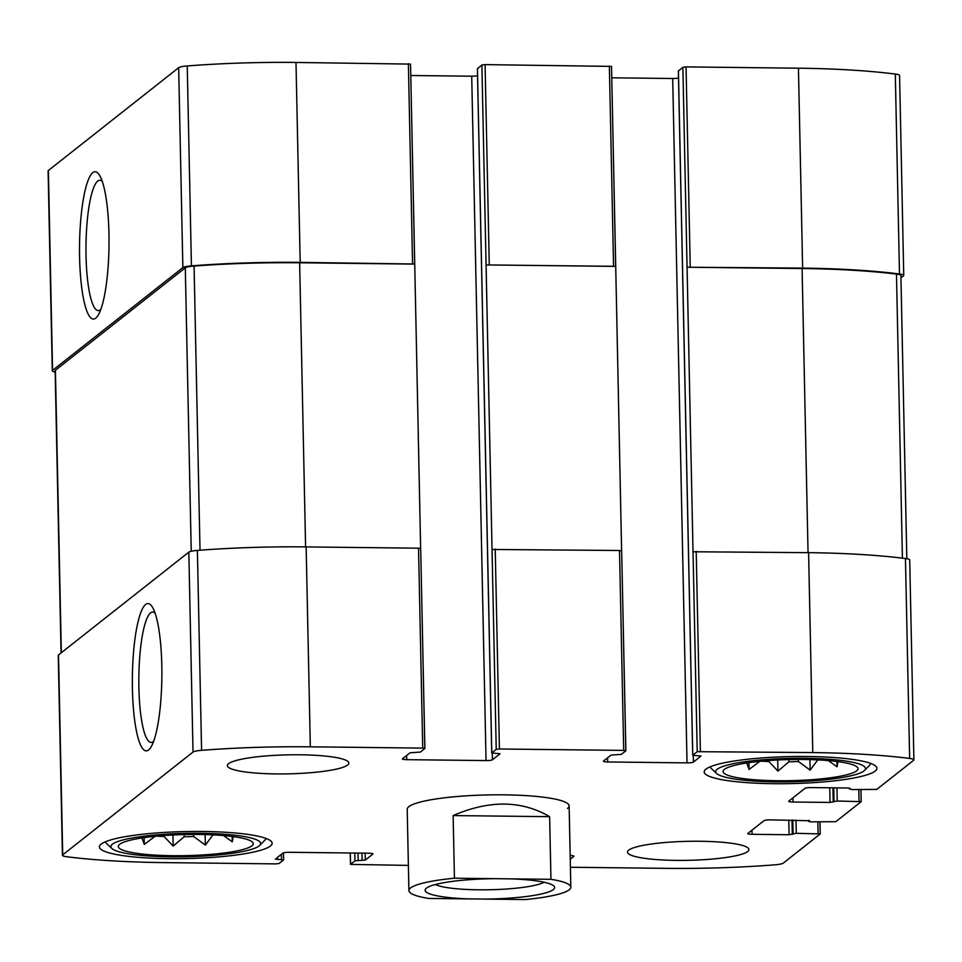 <?xml version="1.0" encoding="UTF-8"?>
<svg xmlns="http://www.w3.org/2000/svg" width="962" height="962" viewBox="0 0 962 962"><rect width="100%" height="100%" fill="white"/><g stroke="black" fill="none" stroke-linecap="round" stroke-linejoin="round"><path stroke-width="1.44" d="M678.426 70.984L682.876 67.304L686.05 66.907L798.448 68.194A199.747 31.253 178.8 0 1 895.309 74.062A13.492 2.116 178.8 0 1 899.566 75.505L903.751 275.421A13.492 2.116 178.8 0 1 903.486 275.853L900.949 277.862M903.751 275.421A13.492 2.116 178.8 0 0 899.494 273.978A199.747 31.253 178.8 0 0 802.633 268.109L687.06 267.22L697.209 751.683L692.712 755.266L700.997 756.048L693.398 762.084A5.399 0.842 178.8 0 1 687.036 762.878L607.695 761.964A5.399 0.842 178.8 0 1 603.378 761.231A5.399 0.842 178.8 0 1 603.487 761.062L611.026 755.11L621.356 754.364L625.865 750.781L623.701 750.408L499.41 748.989L496.224 749.374L491.726 752.969L500.012 753.751L492.424 759.788A5.399 0.842 178.8 0 1 486.05 760.581L406.722 759.667A5.399 0.842 178.8 0 1 402.405 758.934A5.399 0.842 178.8 0 1 402.513 758.765L410.052 752.813L420.382 752.068L424.879 748.472L422.715 748.111L310.329 746.825A199.747 31.253 178.8 0 0 201.575 750.336A13.492 2.116 178.8 0 0 193.013 752.068L62.71 854.857A13.492 2.116 178.8 0 0 62.434 855.29A13.492 2.116 178.8 0 0 66.691 856.733A199.747 31.253 178.8 0 0 163.552 862.601L275.95 863.888L279.124 863.491L283.634 859.896L275.336 859.114L282.936 853.078A5.399 0.842 178.8 0 1 289.297 852.296L368.638 853.198A5.399 0.842 178.8 0 1 372.955 853.931A5.399 0.842 178.8 0 1 372.847 854.112L365.307 860.064L354.978 860.798L350.481 864.393L408.381 865.403M621.608 550.781L615.716 266.318L486.075 264.923L496.224 749.374M615.656 266.233L611.519 66.402L485.076 64.61L481.89 65.007L477.453 68.687M420.635 548.472L414.73 264.021L300.18 262.361A199.747 31.253 178.8 0 0 191.426 265.873A13.492 2.116 178.8 0 0 182.864 267.604L52.561 370.394A13.492 2.116 178.8 0 0 52.285 370.827A13.492 2.116 178.8 0 0 55.171 372.066M414.67 263.937L410.546 64.105L295.995 62.446A199.747 31.253 178.8 0 0 187.241 65.957A13.492 2.116 178.8 0 0 178.667 67.701L48.377 170.478A13.492 2.116 178.8 0 0 48.1 170.911L52.285 370.827M92.749 172.667A73.617 14.743 -89.3 0 0 79.81 264.213A73.617 14.743 -89.3 0 0 98.701 314.273A73.617 14.743 -89.3 0 0 109.007 245.538A73.617 14.743 -89.3 0 0 100.276 176.587A73.617 14.743 -89.3 0 0 92.749 172.667M809.523 820.574L808.657 821.464L810.822 821.837L835.822 821.692L861.194 801.635L837.217 801.021L830.038 802.44L793.013 802.019A5.399 0.842 178.8 0 1 788.696 801.286A5.399 0.842 178.8 0 1 788.804 801.106L804.966 788.359A5.399 0.842 178.8 0 1 811.327 787.577L848.352 787.998L851.755 789.549L876.755 789.405L913.623 760.317A13.492 2.116 178.8 0 0 913.9 759.884A13.492 2.116 178.8 0 0 909.643 758.441A199.747 31.253 178.8 0 0 812.782 752.573L697.209 751.683M913.9 759.884L909.715 559.968A13.492 2.116 178.8 0 0 905.458 558.525A199.747 31.253 178.8 0 0 808.597 552.657L812.782 752.573M693.013 551.767L808.597 552.657M611.76 77.802L672.703 78.499A5.399 0.842 178.8 0 0 678.523 77.958M625.805 750.697L621.668 550.865L619.516 550.492L623.701 750.408M492.039 549.47L619.516 550.492M410.786 75.505L471.717 76.202A5.399 0.842 178.8 0 0 477.537 75.661M424.819 748.388L420.695 548.556L418.53 548.196L422.715 748.111M62.434 855.29L58.249 655.375A13.492 2.116 178.8 0 1 58.514 654.942L188.817 552.152A13.492 2.116 178.8 0 1 197.39 550.42A199.747 31.253 178.8 0 1 306.144 546.909L418.53 548.196M145.587 604.485A73.617 14.743 -89.3 0 0 132.648 696.019A73.617 14.743 -89.3 0 0 151.551 746.091A73.617 14.743 -89.3 0 0 161.856 677.344A73.617 14.743 -89.3 0 0 153.126 608.393A73.617 14.743 -89.3 0 0 145.587 604.485M573.821 856.072L573.833 856.408A5.399 0.842 178.8 0 0 573.941 856.24A5.399 0.842 178.8 0 0 570.165 855.507M573.833 856.408L570.25 859.234M570.418 867.255L666.005 868.349A199.747 31.253 178.8 0 0 774.759 864.838A13.492 2.116 178.8 0 0 783.333 863.094L820.249 833.922L796.283 833.308L789.105 834.739L752.08 834.307A5.399 0.842 178.8 0 1 747.763 833.573A5.399 0.842 178.8 0 1 747.871 833.405L764.032 820.658A5.399 0.842 178.8 0 1 770.394 819.864L809.523 820.742M628.727 850.143A60.738 9.5 178.8 0 0 627.501 852.091A60.738 9.5 178.8 0 0 682.238 860.401A60.738 9.5 178.8 0 0 747.727 851.502A60.738 9.5 178.8 0 0 748.941 849.554A60.738 9.5 178.8 0 0 694.215 841.245A60.738 9.5 178.8 0 0 628.727 850.143M228.607 763.672A60.738 9.5 178.8 0 0 227.393 765.62A60.738 9.5 178.8 0 0 282.119 773.929A60.738 9.5 178.8 0 0 347.607 765.03A60.738 9.5 178.8 0 0 348.833 763.07A60.738 9.5 178.8 0 0 294.107 754.773A60.738 9.5 178.8 0 0 228.607 763.672M875.179 771.067A86.376 13.516 -1.2 0 1 782.046 783.717A86.376 13.516 -1.2 0 1 704.196 771.909A86.376 13.516 -1.2 0 1 790.283 756.589A86.376 13.516 -1.2 0 1 876.923 768.289A86.376 13.516 -1.2 0 1 875.179 771.067M270.394 846.043A86.376 13.516 -1.2 0 1 177.248 858.693A86.376 13.516 -1.2 0 1 99.411 846.885A86.376 13.516 -1.2 0 1 185.486 831.565A86.376 13.516 -1.2 0 1 272.138 843.265A86.376 13.516 -1.2 0 1 270.394 846.043M567.508 808.489A80.976 12.662 178.8 0 0 569.131 805.891A80.976 12.662 178.8 0 0 496.151 794.816A80.976 12.662 178.8 0 0 408.838 806.673A80.976 12.662 178.8 0 0 407.203 809.282L408.91 890.584A80.976 12.662 -1.2 0 1 410.533 887.974A80.976 12.662 -1.2 0 1 454.437 878.21L510.618 878.859A64.779 10.137 -1.2 0 1 553.787 885.942A64.779 10.137 -1.2 0 1 484.968 899.085L428.787 898.448A80.976 12.662 -1.2 0 1 408.91 890.584M414.682 264.105L299.639 262.782A199.747 31.253 178.8 0 0 194.071 266.053A13.492 2.116 178.8 0 0 185.293 267.809L55.411 370.262A13.492 2.116 178.8 0 0 55.147 370.695L61.051 652.933M615.656 266.402L486.075 264.923L481.89 65.007M906.829 558.73L900.901 275.553A13.492 2.116 178.8 0 0 896.476 274.086A199.747 31.253 178.8 0 0 802.092 268.53L687.06 267.22L682.876 67.304M155.159 613.335A65.163 13.047 -89.3 0 0 152.73 612.072A65.163 13.047 -89.3 0 0 150.553 612.89A65.163 13.047 -89.3 0 0 138.829 682.515A65.163 13.047 -89.3 0 0 151.238 742.399A65.163 13.047 -89.3 0 0 153.692 741.185M102.309 181.529A65.163 13.047 -89.3 0 0 99.88 180.267A65.163 13.047 -89.3 0 0 97.703 181.072A65.163 13.047 -89.3 0 0 85.979 250.697A65.163 13.047 -89.3 0 0 98.389 310.582A65.163 13.047 -89.3 0 0 100.854 309.379M251.888 845.826A67.484 10.558 -1.2 0 1 176.046 855.723A67.484 10.558 -1.2 0 1 118.566 845.514A67.484 10.558 -1.2 0 1 185.558 834.523A67.484 10.558 -1.2 0 1 252.946 842.7A67.484 10.558 -1.2 0 1 251.888 845.826M259.163 845.911A74.904 11.712 -1.2 0 1 184.331 856.817A74.904 11.712 -1.2 0 1 111.869 848.472A74.904 11.712 -1.2 0 1 185.534 833.357A74.904 11.712 -1.2 0 1 259.764 845.382A74.904 11.712 -1.2 0 1 259.163 845.911M205.134 834.559L205.351 845.117L193.627 836.471A57.359 8.971 -1.2 0 1 184.151 836.76L184.103 834.547M205.351 845.117L212.975 834.86M214.31 834.92A57.359 8.971 -1.2 0 1 212.987 835.064M223.497 835.545L232.263 841.786L233.249 836.603M141.931 837.938L144.288 844.42L154.485 836.736M172.919 834.968L173.148 846.091L164.153 836.531A57.359 8.971 -1.2 0 1 156.842 836.122M173.148 846.091L184.151 836.76M193.627 836.471L193.59 834.427M164.153 836.531L164.129 835.509M111.869 848.472L106.433 843.397A80.303 12.566 -1.2 0 1 105.411 841.762M265.933 838.407A80.303 12.566 -1.2 0 1 264.983 840.066L259.764 845.382M856.673 770.851A67.484 10.558 -1.2 0 1 780.843 780.747A67.484 10.558 -1.2 0 1 723.352 770.538A67.484 10.558 -1.2 0 1 790.343 759.547A67.484 10.558 -1.2 0 1 857.731 767.724A67.484 10.558 -1.2 0 1 856.673 770.851M863.948 770.935A74.904 11.712 -1.2 0 1 789.117 781.841A74.904 11.712 -1.2 0 1 716.654 773.496A74.904 11.712 -1.2 0 1 790.319 758.381A74.904 11.712 -1.2 0 1 864.549 770.406A74.904 11.712 -1.2 0 1 863.948 770.935M809.92 759.583L810.136 770.141L798.412 761.495A57.359 8.971 -1.2 0 1 788.936 761.784L788.888 759.571M810.136 770.141L817.772 759.884M819.095 759.944A57.359 8.971 -1.2 0 1 817.772 760.088M828.282 760.569L837.048 766.81L838.034 761.627M746.728 762.962L749.073 769.444L759.271 761.76M777.705 759.992L777.933 771.103L768.939 761.555A57.359 8.971 -1.2 0 1 761.627 761.146M777.933 771.103L788.936 761.784M798.412 761.495L798.376 759.451M768.939 761.555L768.915 760.533M716.654 773.496L711.219 768.41A80.303 12.566 -1.2 0 1 710.197 766.786M870.718 763.431A80.303 12.566 -1.2 0 1 869.768 765.091L864.549 770.406M836.94 761.483L837.048 766.81M748.929 762.638L749.073 769.444M232.143 836.459L232.263 841.786M144.144 837.613L144.288 844.42M510.618 878.859L550.949 879.316A80.976 12.662 -1.2 0 1 570.839 887.192A80.976 12.662 -1.2 0 1 525.3 899.554L484.968 899.085M550.949 879.316L549.639 816.678L453.126 815.572L454.437 878.21M549.639 816.678C521.608 800.264 489.442 799.891 453.126 815.572M469.131 898.905A64.779 10.137 -1.2 0 1 425.889 888.623A64.779 10.137 -1.2 0 1 494.781 878.679M544.143 882.238A56.686 8.862 -1.2 0 1 485.413 889.814A56.686 8.862 -1.2 0 1 435.365 884.523M895.309 74.062L899.494 273.978M798.448 68.194L802.633 268.109M686.05 66.907L690.235 266.823M609.367 66.029L613.552 265.945M485.076 64.61L489.261 264.526M408.381 63.732L412.566 263.648M295.995 62.446L300.18 262.361M187.241 65.957L191.426 265.873M178.667 67.701L182.864 267.604M48.377 170.478L52.561 370.394M860.882 789.646L861.134 801.55M858.789 789.622L859.03 801.262M836.94 787.866L837.217 801.021M833.741 787.83L834.03 801.418M832.924 787.818L833.224 802.055M829.737 787.782L830.038 802.44M792.928 797.859L793.013 802.019M849.626 788.07L849.65 789.093M905.458 558.525L909.643 758.441M696.199 551.37L700.384 751.286M678.426 70.815L692.76 755.182M693.265 755.519L693.398 762.084M672.703 78.499L687.036 762.878M607.611 757.803L607.695 761.964M495.226 549.074L499.41 748.989M477.441 68.506L491.786 752.885M492.279 753.21L492.424 759.788M471.717 76.202L486.05 760.581M406.637 755.507L406.722 759.667M306.144 546.909L310.329 746.825M197.39 550.42L201.575 750.336M188.817 552.152L193.013 752.068M58.514 654.942L62.71 854.857M283.429 852.849L283.574 859.812M281.361 854.328L281.469 859.535M277.453 857.407L277.501 859.487M365.163 853.162L365.307 860.064M361.965 853.126L362.121 860.449M358.008 853.078L358.153 860.413M354.81 853.041L354.978 860.798M350.288 852.993L350.529 864.309M819.949 821.945L820.201 833.838M817.856 821.921L818.097 833.561M796.007 820.153L796.283 833.308M792.808 820.117L793.097 833.705M791.991 820.117L792.291 834.343M788.792 820.081L789.105 834.739M751.995 830.146L752.08 834.307M808.693 820.37L808.717 821.38M299.639 262.782L305.591 546.897M194.071 266.053L200.024 550.216M185.293 267.809L191.234 551.262M55.411 370.262L61.327 652.717M802.092 268.53L808.044 552.645M896.476 274.086L902.416 558.14M611.519 66.402L615.716 266.318M410.546 64.105L414.73 264.021M860.942 789.646L861.194 801.635M849.566 788.07L849.59 789.177M678.366 70.899L692.712 755.266M621.668 550.865L625.865 750.781M477.392 68.603L491.726 752.969M420.695 548.556L424.879 748.472M283.477 852.837L283.634 859.896M350.24 852.993L350.481 864.393M820.009 821.945L820.249 833.922M808.633 820.358L808.657 821.464M570.839 887.192L569.131 805.891"/></g></svg>
